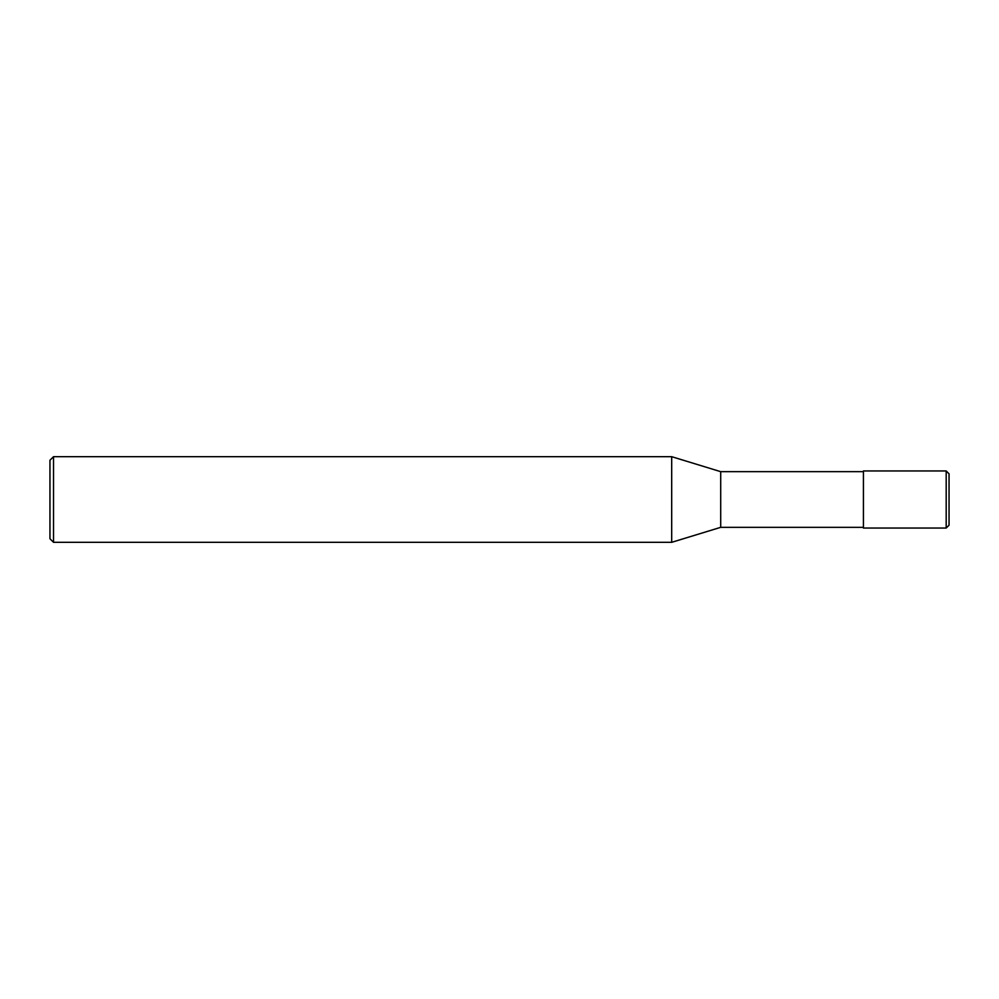 <?xml version="1.0" encoding="UTF-8"?>
<svg xmlns="http://www.w3.org/2000/svg" width="999" height="999" viewBox="0 0 999 999"><rect width="100%" height="100%" fill="white"/><g stroke="black" fill="none" stroke-linecap="round" stroke-linejoin="round"><path stroke-width="1.5" d="M946.19 470.954L949.05 473.813L949.05 525.187L946.19 528.046L863.423 528.046L863.423 470.954L946.19 470.954L946.19 528.046M863.423 471.665L720.704 471.665L720.704 527.335L671.69 542.32L53.521 542.32L49.95 538.748L49.95 460.252L53.521 456.68L53.521 542.32M720.704 471.665L671.69 456.68L671.69 542.32M863.423 527.335L720.704 527.335M671.69 456.68L53.521 456.68"/></g></svg>
